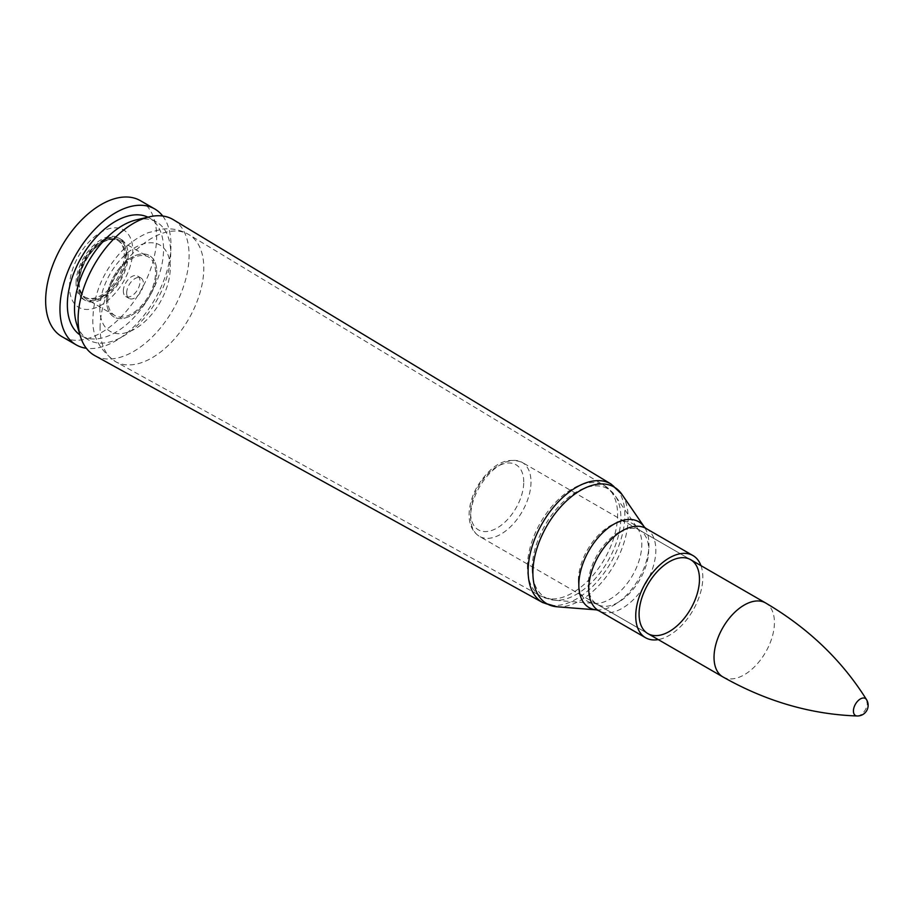 <?xml version="1.0" encoding="UTF-8"?>
<svg xmlns="http://www.w3.org/2000/svg" width="913" height="913" viewBox="0 0 913 913"><rect width="100%" height="100%" fill="white"/><g stroke="black" fill="none" stroke-linecap="round" stroke-linejoin="round"><path stroke-width="0.68" stroke-dasharray="4.57 3.42" d="M173.287 219.668A78.495 45.319 -60 0 1 172.842 310.032A78.495 45.319 -60 0 1 94.804 355.614M700.956 565.626A47.43 27.39 -60 0 1 692.99 610.341A47.43 27.39 -60 0 1 658.25 639.591M126.679 293.027A11.812 6.825 -60 0 1 131.826 281.136A11.812 6.825 -60 0 1 140.933 277.974A11.812 6.825 -60 0 1 140.933 291.612A11.812 6.825 -60 0 1 129.121 298.437A11.812 6.825 -60 0 1 126.679 293.027M136.311 219.885A68.03 39.27 -60 0 1 156.625 222.121A68.03 39.27 -60 0 1 156.625 300.674A68.03 39.27 -60 0 1 88.607 339.956A68.03 39.27 -60 0 1 76.509 323.476M147.906 217.168A68.03 39.27 -60 0 1 149.47 217.99A68.03 39.27 -60 0 1 149.47 296.542A68.03 39.27 -60 0 1 81.44 335.813A68.03 39.27 -60 0 1 79.945 334.877M162.708 216.004A78.495 45.319 -60 0 1 154.696 299.567A78.495 45.319 -60 0 1 86.347 348.275M140.397 200.666A78.495 45.319 -60 0 1 140.397 291.304A78.495 45.319 -60 0 1 61.901 336.623M76.064 283.11A35.447 20.463 -60 0 1 91.54 247.434A35.447 20.463 -60 0 1 118.85 237.939A35.447 20.463 -60 0 1 118.85 278.864A35.447 20.463 -60 0 1 83.403 299.338A35.447 20.463 -60 0 1 76.064 283.11M106.627 300.754A35.447 20.463 -60 0 1 122.091 265.078A35.447 20.463 -60 0 1 149.412 255.583A35.447 20.463 -60 0 1 149.412 296.508A35.447 20.463 -60 0 1 113.965 316.971A35.447 20.463 -60 0 1 106.627 300.754A35.447 20.463 120 0 0 113.965 316.971A35.447 20.463 120 0 0 149.412 296.508A35.447 20.463 120 0 0 149.412 255.583A35.447 20.463 120 0 0 122.091 265.078A35.447 20.463 120 0 0 106.627 300.754M123.335 291.099A11.812 6.825 -60 0 1 128.493 279.207A11.812 6.825 -60 0 1 137.589 276.046A11.812 6.825 -60 0 1 137.601 289.683A11.812 6.825 -60 0 1 125.777 296.508A11.812 6.825 -60 0 1 123.335 291.099M857.124 715.975A9.86 5.695 120 0 0 867.35 702.964M107.814 300.057A33.758 19.493 -60 0 1 122.547 266.082A33.758 19.493 -60 0 1 148.568 257.044A33.758 19.493 -60 0 1 148.568 296.017A33.758 19.493 -60 0 1 114.81 315.51A33.758 19.493 -60 0 1 107.814 300.057M527.429 566.825A63.773 36.817 -60 0 1 555.503 502.401A63.773 36.817 -60 0 1 604.771 485.773A63.773 36.817 -60 0 1 604.406 559.201A63.773 36.817 -60 0 1 540.998 596.223A63.773 36.817 -60 0 1 527.429 566.825M532.199 568.696A62.7 36.2 120 0 0 554.636 600.263A62.7 36.2 120 0 0 607.875 561.198A62.7 36.2 120 0 0 615.077 495.565A62.7 36.2 120 0 0 565.204 500.141A62.7 36.2 120 0 0 532.199 568.696M578.363 580.794A44.863 25.906 -60 0 1 601.987 531.743A44.863 25.906 -60 0 1 637.673 528.467A44.863 25.906 -60 0 1 632.526 575.43A44.863 25.906 -60 0 1 594.431 603.379A44.863 25.906 -60 0 1 578.363 580.794M100.088 327.915A73.348 42.352 -60 0 1 132.374 253.814A73.348 42.352 -60 0 1 189.037 234.698A73.348 42.352 -60 0 1 188.626 319.151A73.348 42.352 -60 0 1 115.689 361.731A73.348 42.352 -60 0 1 100.088 327.915M621.901 494.344A67.334 38.871 -60 0 1 614.175 564.839A67.334 38.871 -60 0 1 556.987 606.78M542.687 602.557A68.407 39.499 120 0 0 610.706 562.83A68.407 39.499 120 0 0 611.094 484.073M596.577 609.884A49.587 28.634 120 0 0 638.689 578.99A49.587 28.634 120 0 0 644.384 527.075M588.292 584.765A42.706 24.651 120 0 0 597.136 604.315A42.706 24.651 120 0 0 639.842 579.652A42.706 24.651 120 0 0 639.842 530.339A42.706 24.651 120 0 0 606.928 541.786A42.706 24.651 120 0 0 588.292 584.765M646.005 528.444A47.43 27.39 -60 0 1 646.005 583.213A47.43 27.39 -60 0 1 598.574 610.603M99.814 308.537A49.804 28.748 -60 0 1 152.642 242.824A49.804 28.748 -60 0 1 152.642 313.262A49.804 28.748 -60 0 1 99.814 308.537M69.502 286.899A44.737 25.826 -60 0 1 116.944 227.873A44.737 25.826 -60 0 1 116.944 291.133A44.737 25.826 -60 0 1 69.502 286.899M530.989 481.938A42.706 24.651 -60 0 1 512.341 524.918A42.706 24.651 -60 0 1 479.439 536.365A42.706 24.651 -60 0 1 479.439 487.051A42.706 24.651 -60 0 1 522.145 462.389A42.706 24.651 -60 0 1 530.989 481.938M523.742 481.938A37.581 21.695 120 0 0 483.879 478.378A37.581 21.695 120 0 0 483.879 531.526A37.581 21.695 120 0 0 523.742 481.938M722.879 676.91A42.706 24.651 120 0 0 755.793 665.474A42.706 24.651 120 0 0 774.429 622.495A42.706 24.651 120 0 0 765.585 602.945M79.169 282.688A32.742 18.911 120 0 0 113.897 285.792A32.742 18.911 120 0 0 113.897 239.48A32.742 18.911 120 0 0 79.169 282.688M79.169 283.521A33.758 19.493 -60 0 1 93.902 249.546A33.758 19.493 -60 0 1 119.923 240.496A33.758 19.493 -60 0 1 119.923 279.481A33.758 19.493 -60 0 1 86.164 298.973A33.758 19.493 -60 0 1 79.169 283.521M77.97 282.003A32.742 18.911 120 0 0 112.71 285.107A32.742 18.911 120 0 0 112.71 238.795A32.742 18.911 120 0 0 77.97 282.003M77.97 284.205A35.447 20.463 -60 0 1 93.446 248.541A35.447 20.463 -60 0 1 120.767 239.035A35.447 20.463 -60 0 1 120.767 279.971A35.447 20.463 -60 0 1 85.32 300.434A35.447 20.463 -60 0 1 77.97 284.205M604.771 485.773L615.077 495.565L637.673 528.467L639.842 530.339L690.627 559.669L522.145 462.389C506.327 456.386 491.422 464.306 477.442 486.161C472.854 494.253 470.138 502.39 469.293 510.561C468.278 522.784 471.656 531.389 479.439 536.365L647.922 633.633L597.136 604.315L594.431 603.379L554.636 600.263L540.998 596.223L115.689 361.731C99.471 350.147 91.871 335.619 92.921 318.146C93.777 293.94 102.964 272.051 120.505 252.479C128.824 243.486 138.08 236.889 148.294 232.667L162.64 229.06C172.101 228.067 180.888 229.939 189.037 234.698L604.771 485.773M156.625 222.121L149.47 217.99M88.607 339.956L81.44 335.813M83.403 299.338L85.32 300.434C80.047 297.284 77.343 291.509 77.183 283.11C77.833 269.164 83.665 256.747 94.69 245.859C104.516 237.38 113.201 235.109 120.767 239.035L118.85 237.939M140.933 277.974L137.589 276.046M129.121 298.437L125.777 296.508M114.81 315.51L86.164 298.973C81.508 296.291 79.077 291.007 78.872 283.11C79.671 268.593 85.959 256.051 97.725 245.46C107.049 238.67 114.456 237.015 119.923 240.496L148.568 257.044"/><path stroke-width="1.37" d="M78.096 319.424A78.495 45.319 -60 0 1 149.401 216.815A78.495 45.319 -60 0 1 173.287 219.668L611.094 484.073A68.407 39.499 120 0 0 558.242 501.899A68.407 39.499 120 0 0 528.125 571.013A68.407 39.499 120 0 0 542.687 602.557L94.804 355.614A78.495 45.319 -60 0 1 80.39 336.338A78.495 45.319 -60 0 1 78.096 319.424M639.077 614.084A42.706 24.651 -60 0 1 657.725 571.104A42.706 24.651 -60 0 1 690.627 559.669A42.706 24.651 -60 0 1 690.627 608.982A42.706 24.651 -60 0 1 647.922 633.633A42.706 24.651 -60 0 1 639.077 614.084M658.25 639.591A47.43 27.39 -60 0 1 645.559 637.731A47.43 27.39 -60 0 1 635.733 616.013A47.43 27.39 -60 0 1 656.447 568.285A47.43 27.39 -60 0 1 692.99 555.572A47.43 27.39 -60 0 1 700.956 565.626M80.39 336.338L76.509 323.476A68.03 39.27 -60 0 1 74.512 308.811A68.03 39.27 -60 0 1 136.311 219.885L149.401 216.815M79.945 334.877A68.03 39.27 -60 0 1 67.357 304.68A68.03 39.27 -60 0 1 96.048 237.277A68.03 39.27 -60 0 1 147.906 217.168M86.347 348.275A78.495 45.319 -60 0 1 76.213 344.886A78.495 45.319 -60 0 1 59.95 308.948A78.495 45.319 -60 0 1 94.21 229.962A78.495 45.319 -60 0 1 154.696 208.929A78.495 45.319 -60 0 1 162.708 216.004M76.213 344.886L61.901 336.623A78.495 45.319 -60 0 1 45.65 300.697A78.495 45.319 -60 0 1 79.91 221.699A78.495 45.319 -60 0 1 140.397 200.666L154.696 208.929M867.35 702.964A9.86 5.695 120 0 0 866.54 699.666L866.54 699.666A9.86 5.695 120 0 0 855.458 704.14A9.86 5.695 120 0 0 857.124 715.975L857.124 715.975C810.812 714.365 766.064 701.344 722.879 676.91L647.922 633.633M645.559 637.731L598.574 610.603A47.43 27.39 -60 0 1 588.748 588.885A47.43 27.39 -60 0 1 609.462 541.158A47.43 27.39 -60 0 1 646.005 528.444L644.384 527.075A49.587 28.634 120 0 0 604.942 530.704A49.587 28.634 120 0 0 578.831 584.925A49.587 28.634 120 0 0 596.577 609.884L556.987 606.78A67.334 38.871 -60 0 1 532.895 572.885A67.334 38.871 -60 0 1 568.343 499.263A67.334 38.871 -60 0 1 621.901 494.344L611.094 484.073M857.124 715.975A10.682 10.682 0 0 0 866.54 699.666C841.991 660.373 808.336 628.133 765.585 602.945A42.706 24.651 120 0 0 722.879 627.596A42.706 24.651 120 0 0 722.879 676.91M556.987 606.78L542.687 602.557M644.384 527.075L621.901 494.344M598.574 610.603L596.577 609.884M692.99 555.572L646.005 528.444M765.585 602.945L690.627 559.669"/></g></svg>
